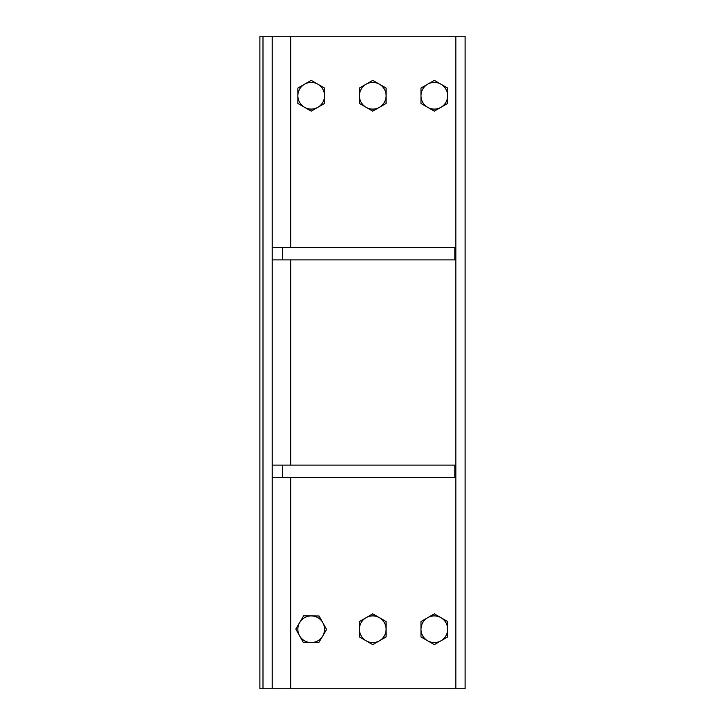 <?xml version="1.0" encoding="UTF-8"?>
<svg xmlns="http://www.w3.org/2000/svg" width="725" height="725" viewBox="0 0 725 725"><rect width="100%" height="100%" fill="white"/><g stroke="black" fill="none" stroke-linecap="round" stroke-linejoin="round"><path stroke-width="1.09" d="M290.68 247.597L290.68 36.25L262.985 36.25L262.985 688.75L290.68 688.75L290.68 477.403M272.219 688.75L272.219 36.25M262.985 688.75L259.903 688.75L259.903 36.25L262.985 36.25M290.68 36.25L455.862 36.25L455.862 688.75L465.097 688.75L465.097 36.25L455.862 36.25M455.862 688.75L290.68 688.75M282.478 477.403L282.478 465.097L454.838 465.097L454.838 477.403L272.219 477.403M272.219 465.097L282.478 465.097M282.478 259.903L282.478 247.597L454.838 247.597L454.838 259.903L272.219 259.903M272.219 247.597L282.478 247.597M304.536 107.309L297.866 103.457L297.866 95.754A13.34 13.34 0 0 0 317.867 107.309L311.206 111.152L304.536 107.309M297.866 88.051L304.536 84.209A13.34 13.34 0 0 0 297.866 95.754L297.866 88.051M311.206 80.357L317.867 84.209A13.34 13.34 0 0 0 304.536 84.209L311.206 80.357M324.537 95.754L324.537 103.457L317.867 107.309A13.34 13.34 0 0 0 317.867 84.209L324.537 88.051L324.537 95.754M366.089 107.309L359.419 103.457L359.419 95.754A13.34 13.34 0 0 0 379.429 107.309L372.759 111.152L366.089 107.309M359.419 88.051L366.089 84.209A13.34 13.34 0 0 0 359.419 95.754L359.419 88.051M372.759 80.357L379.429 84.209A13.34 13.34 0 0 0 366.089 84.209L372.759 80.357M386.099 95.754L386.099 103.457L379.429 107.309A13.34 13.34 0 0 0 379.429 84.209L386.099 88.051L386.099 95.754M427.65 107.309L420.98 103.457L420.98 95.754A13.34 13.34 0 0 0 440.981 107.309L434.32 111.152L427.65 107.309M420.98 88.051L427.65 84.209A13.34 13.34 0 0 0 420.98 95.754L420.98 88.051M434.32 80.357L440.981 84.209A13.34 13.34 0 0 0 427.65 84.209L434.32 80.357M447.651 95.754L447.651 103.457L440.981 107.309A13.34 13.34 0 0 0 440.981 84.209L447.651 88.051L447.651 95.754M311.016 642.586L303.313 642.468L299.561 635.752A13.34 13.34 0 0 0 322.661 636.079L318.71 642.694L311.016 642.586M295.8 629.028L299.751 622.412A13.34 13.34 0 0 0 299.561 635.752L295.8 629.028M303.693 615.797L311.397 615.906A13.34 13.34 0 0 0 299.751 622.412L303.693 615.797M322.843 622.739L326.603 629.463L322.661 636.079A13.34 13.34 0 0 0 311.397 615.906L319.091 616.014L322.843 622.739M366.089 640.791L359.419 636.949L359.419 629.246A13.34 13.34 0 0 0 379.429 640.791L372.759 644.643L366.089 640.791M359.419 621.543L366.089 617.691A13.34 13.34 0 0 0 359.419 629.246L359.419 621.543M372.759 613.848L379.429 617.691A13.34 13.34 0 0 0 366.089 617.691L372.759 613.848M386.099 629.246L386.099 636.949L379.429 640.791A13.34 13.34 0 0 0 379.429 617.691L386.099 621.543L386.099 629.246M427.65 640.791L420.98 636.949L420.98 629.246A13.34 13.34 0 0 0 440.981 640.791L434.32 644.643L427.65 640.791M420.98 621.543L427.65 617.691A13.34 13.34 0 0 0 420.98 629.246L420.98 621.543M434.32 613.848L440.981 617.691A13.34 13.34 0 0 0 427.65 617.691L434.32 613.848M447.651 629.246L447.651 636.949L440.981 640.791A13.34 13.34 0 0 0 440.981 617.691L447.651 621.543L447.651 629.246M290.68 465.097L290.68 259.903"/></g></svg>
